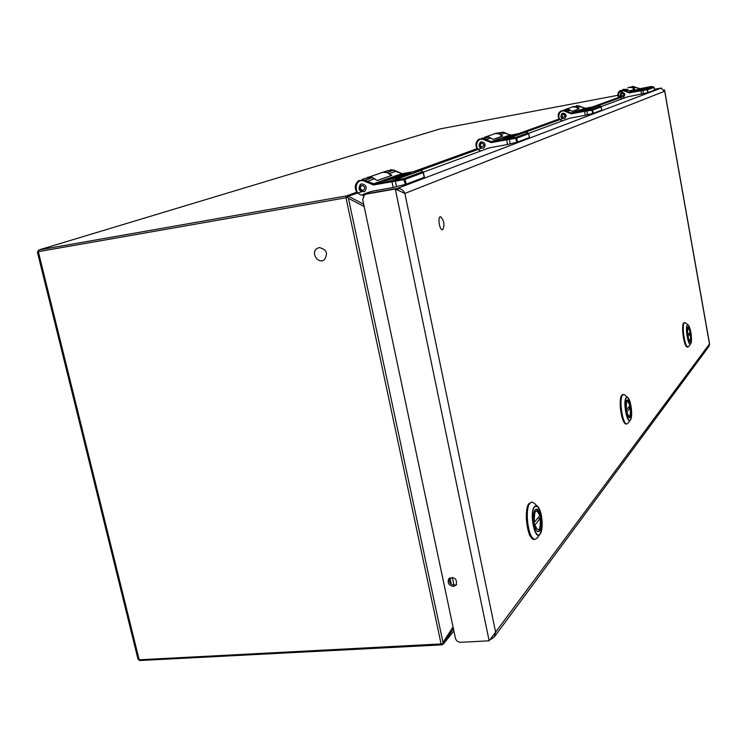 <?xml version="1.0" encoding="UTF-8"?>
<svg xmlns="http://www.w3.org/2000/svg" width="747" height="747" viewBox="0 0 747 747"><rect width="100%" height="100%" fill="white"/><g stroke="black" fill="none" stroke-linecap="round" stroke-linejoin="round"><path stroke-width="1.12" d="M390.812 175.704C387.926 171.978 384.546 171.091 380.681 173.052L369.139 177.03M367.496 177.394C370.437 176.507 373.089 177.226 375.452 179.569M363.994 191.736C359.326 190.672 358.336 188.151 361.044 184.173L361.716 183.837M362.006 185.443C365.246 186.591 365.6 188.244 363.051 190.41C359.821 189.271 359.466 187.609 362.006 185.443M687.763 327.261L688.118 327.065C690.209 326.738 692.152 342.163 689.976 341.818C688.127 342.219 686.091 328.792 687.763 327.261M688.09 324.889L685.625 322.919L684.308 322.853C681.488 325.356 684.878 347.691 687.959 347.01L688.622 346.589M363.219 195.116C352.864 195.639 354.564 177.086 364.527 181.194L373.407 184.957L391.979 181.764L393.174 187.497L406.191 184.173L424.221 177.347L423.474 172.557L404.342 179.597L392.875 181.596L392.763 180.457L393.762 180.316L394.136 181.381M393.174 187.497L376.572 190.476M361.669 183.846L360.39 184.35C357.72 189.421 359.158 191.802 364.695 191.493C367.412 187.46 366.403 184.911 361.669 183.846M421.327 170.521L419.73 170.559M420.3 170.465L392.763 180.457L374.677 183.678L374.49 184.864M396.545 186.769L395.378 181.166L394.612 180.204L393.762 180.316L420.878 170.447L423.278 172.118L424.417 177.207M382.809 180.765L373.743 183.762L367.263 181.316L374.443 178.804L377.31 180.541L391.876 175.377L387.095 172.473L393.809 170.148L387.105 172.482L382.175 172.342M396.134 177.926L385.564 180.457L382.837 180.914L382.772 180.41M405.752 175.461L391.839 177.777L403.389 175.89L398.356 177.637L395.677 178.103L398.907 176.918L396.171 177.394L396.274 177.879M400.878 176.236L394.986 177.366M403.389 175.89L403.464 176.413L399.029 178.029L395.789 178.617L395.714 178.103M403.847 175.003L394.005 176.423L396.89 175.34L400.112 174.751L397.283 175.788L411.261 172.977L411.074 173.64L405.677 175.115M405.304 174.611L404.23 174.957M400.075 174.761L400.018 175.33M374.443 178.804L372.426 177.571L365.974 178.122L361.809 179.56M382.837 180.914L382.735 180.4L389.224 178.654L389.887 179.037M392.38 178.131L389.785 178.533M392.362 178.066L390.317 178.953L396.171 177.394M382.763 180.391L388.375 178.486C388.095 177.842 406.116 174.172 405.649 174.975L403.371 175.806M405.219 174.882L410.971 173.136L411.074 173.64M404.678 174.798L403.763 174.583M404.566 174.294L407.937 173.64L405.173 174.667M483.645 148.093L483.085 148.251C479.201 147.42 478.416 145.376 480.732 142.107L481.413 141.79M481.628 143.097C488.827 146.319 476.156 148.634 481.628 143.097M319.184 247.574C326.663 249.283 328.372 253.345 324.319 259.779C318.129 264.559 310.388 252.645 316.98 248.462L319.184 247.574M537.747 518.25L540.324 518.362L534.871 525.057C538.755 533.031 540.567 530.8 540.324 518.362M539.801 515.738C535.954 507.689 534.133 509.912 534.338 522.405L539.838 515.617C538.045 510.659 536.579 508.651 535.45 509.594M37.387 252.094L38.844 249.965L38.321 251.655L37.415 252.206L137.971 658.994L139.166 659.797L38.321 251.655L345.992 197.768L441.085 643.942L139.166 659.797L139.932 660.637L138.027 659.246M356.674 192.212L346.3 195.957L38.844 249.965L439.75 128.998M361.464 191.82L347.943 196.284L347.747 197.413L348.457 198.347L443.008 642.513L442.766 643.625L443.279 644.119L453.887 630.926L443.531 643.811M578.309 109.183C576.311 106.625 573.901 106.046 571.072 107.456L566.413 109.062M565.236 109.323L570.811 110.677M634.166 89.369C632.429 87.156 630.319 86.661 627.835 87.894M623.614 89.229L628.46 90.359M442.812 229.637L442.383 229.721C439.301 229.927 437.453 216.294 440.618 216.761C444.091 220.477 444.82 224.772 442.812 229.637M562.575 120.809C556.048 119.651 558.812 108.754 565.003 111.294L571.259 113.787L584.556 111.368L585.284 115.29L593.295 113.348L601.802 110.117L601.167 106.924L592.203 110.173L585.181 111.247L585.032 110.5L586.021 111.107M585.284 115.29L573.397 117.531M562.911 113.152L561.987 113.516C559.97 117.036 560.941 118.661 564.909 118.381C566.926 115.57 566.263 113.824 562.911 113.152M598.571 105.794L584.303 108.539M597.927 105.822L585.032 110.5L572.09 112.928L572.034 113.703M587.525 114.814L586.806 110.986L585.704 110.407L598.412 105.785L601.148 106.933L600.439 106.354L591.96 109.464L592.688 110.061L593.295 113.348M576.096 111.49L571.418 112.993L566.852 111.387L570.194 110.211L572.211 111.387L579.065 108.95L575.685 106.989L578.869 105.878L575.685 106.989L572.146 106.942M578.103 111.228L576.049 111.238L580.26 110.173L578.038 110.873M576.049 111.238L590.7 107.923L589.794 108.614M581.353 109.865L589.738 108.306L587.721 109.417L585.415 109.856L586.834 108.959L581.418 110.556L582.324 109.8L580.26 110.173M581.166 110.369L580.326 110.528M593.351 107.307L590.737 108.091M570.194 110.211L568.775 109.389L562.995 110.239M584.556 109.753L581.147 110.229M589.738 108.306L585.415 109.856M581.343 109.828L587.777 108.66M590.7 107.923L587.861 108.595M588.748 108.128L593.37 107.363M588.347 108.194L582.707 108.857L593.305 107.017M501.853 136.309C499.491 133.274 496.671 132.574 493.403 134.217L486.306 136.664M484.934 136.962L488.407 136.822L491.489 138.634M626.752 400.28L627.349 399.944C630.347 399.468 632.438 418.04 629.347 417.722C626.742 418.283 624.399 402.53 626.752 400.28C627.48 399.458 628.544 401.214 629.917 405.574L626.406 409.907C626.023 400.168 627.181 398.749 629.898 405.63M627.648 397.46L624.8 395.032L623.596 394.444L622.615 394.986C618.656 398.646 622.54 424.884 626.892 423.923L628.012 423.204M628.124 407.797L630.319 407.703L626.808 412.055C629.534 418.899 630.692 417.47 630.291 407.769M623.67 96.942L623.11 97.129C620.215 96.55 619.655 95.065 621.439 92.656L622.102 92.367M622.195 93.338C627.536 95.625 618.012 97.427 622.195 93.338M481.096 150.866C473.467 149.447 476.53 136.561 483.795 139.614L491.134 142.612L506.643 139.848L507.549 144.507L517.494 142.042L529.399 137.532L528.745 133.685M507.549 144.507L493.683 147.075M481.367 141.79L480.302 142.219C477.996 146.375 479.154 148.308 483.785 148.009C486.101 144.694 485.298 142.621 481.367 141.79M510.238 143.928L509.351 139.381L507.381 139.708L507.232 138.811L508.035 138.699L508.39 139.54M528.064 132.966L526.243 132.219L528.661 133.722L516.737 138.139L509.351 139.381L508.035 138.699L524.945 132.284M525.412 132.21L507.232 138.811L492.133 141.575L492.04 142.518M497.651 139.605L491.358 141.659L485.998 139.717L490.723 138.055L493.085 139.465L502.74 136.038L498.772 133.694L503.245 132.144L498.772 133.694L494.654 133.62M499.967 139.325L497.595 139.306L502.88 137.943L499.883 138.905M497.689 139.717L501.396 138.008L515.467 135.188L514.123 136.113M511.966 136.122L502.974 137.775L514.057 135.758L511.2 137.243L508.502 137.747L510.294 136.58L505.775 138.176L503.609 138.13M503.609 138.242L502.964 138.363M513.226 135.375L505.084 136.654L506.952 135.954L519.212 133.853L515.505 135.347M514.692 135.104L514.095 135.254M490.723 138.055L489.052 137.075L481.479 138.326M505.056 137.597L502.88 137.943M505.047 137.551L508.231 136.962M514.039 135.767L508.502 137.747M515.467 135.188L511.956 136.047M513.787 135.291L519.156 134.348M513.721 134.927L513.18 135.123M564.807 118.446L564.246 118.614C560.922 117.942 560.269 116.215 562.295 113.441L562.967 113.142M563.117 114.254C569.251 116.924 558.373 118.95 563.117 114.254M535.244 509.809L536.355 509.165C540.996 508.352 543.05 531.78 538.307 531.612C534.376 532.499 531.687 513.366 535.244 509.809M540.483 511.966L537.644 506.475L534.096 503.104L531.92 502.115L530.081 503.17C524.105 508.959 528.568 540.847 535.151 539.325L537.242 537.915M654.036 87.324L654.549 90.163L647.864 92.656L631.159 96.13M621.672 99.015C616.863 94.692 617.592 91.946 623.866 90.77L629.319 92.899L640.945 90.751L641.552 94.141M622.018 92.385L621.215 92.703C619.422 95.765 620.262 97.166 623.726 96.905C625.519 94.467 624.95 92.955 622.018 92.385M643.466 93.739L642.878 90.434L641.486 90.648L641.337 90.014L642.215 90.527M651.505 86.484L639.413 88.79M650.954 86.521L641.337 90.014L630.02 92.161L629.992 92.824M651.655 86.503L654.045 87.371L647.733 89.705L642.878 90.434L641.916 89.939L651.403 86.484L654.008 87.231M633.092 91.059L629.441 92.226L625.454 90.854L627.947 89.976L629.702 90.985L634.819 89.164L631.869 87.474L634.259 86.643L631.869 87.474L628.778 87.446M634.857 90.826L633.054 90.845L636.528 89.985L634.801 90.518M633.054 90.845L644.801 88.622M643.074 88.669L636.397 89.929L644.754 88.351L642.952 89.295L636.528 89.985M641.206 89.416L640.599 89.528M637.49 90.116L636.584 90.294M647.472 87.651L645.492 88.239M627.947 89.976L626.705 89.266L622.653 89.677M640.3 89.593L637.518 90.275M644.754 88.361L641.243 89.612M645.464 88.081L643.064 88.632M643.419 88.333L647.472 87.698M643.12 88.389L638.321 88.996L647.425 87.39M688.557 333.946L690.433 333.816L687.996 336.832C690.06 342.798 690.872 341.799 690.424 333.853M690.097 332.06C688.043 326.075 687.24 327.065 687.679 335.029L690.116 332.023C689.154 328.437 688.342 326.887 687.679 327.382M398.543 190.317L396.489 188.552L365.993 194.145M661.497 88.118L654.447 89.379M456.622 584.481L454.521 585.246C450.17 584.509 448.499 582.128 449.517 578.085M396.489 188.552L395.294 189.01L404.883 193.417C403.548 190.14 401.046 188.477 397.376 188.44L397.451 189.411M709.594 344.572L664.671 91.218L404.883 193.417L495.616 632.139L489.136 640.805L460.582 642.308C457.948 642.187 456.23 640.823 455.427 638.237L362.706 199.626L364.517 194.752L367.3 193.669M664.204 89.771L664.671 91.218L660.862 88.174L397.376 188.44M490.919 639.311L494.337 636.902L709.09 346.197L709.51 343.909L495.616 632.139L494.337 636.902M489.136 640.805L395.294 189.01L366.049 194.136M453.485 586.432C448.751 585.461 447.201 582.884 448.854 578.72C454.727 576.637 457.192 578.748 456.24 585.05L453.485 586.432M363.378 195.891L363.061 194.397L370.587 191.615L377.366 190.27M423.316 172.174L488.837 148.009L494.355 146.907M528.633 133.33L569.326 118.325L573.976 117.391M601.092 106.606L627.639 96.811L631.663 96.008M654.456 89.388L660.862 88.174M363.061 194.397L396.592 188.515M654.437 89.313L661.263 88.025M687.389 325.188C685.064 327.83 688.454 346.673 690.714 343.676C692.983 340.912 689.668 322.396 687.389 325.188M689.089 326.234L688.332 325.094L687.305 325.038C684.84 327.401 688.417 347.28 690.676 343.835L691.218 342.369M684.728 322.564L683.729 322.928C680.909 325.431 684.299 347.766 687.389 347.075L687.539 347.056M683.617 323.068C681.124 325.44 683.71 345.105 686.754 346.785M392.875 181.596L391.979 181.764L392.156 180.569M405.341 184.425L403.567 178.636L394.612 180.204M424.221 177.347L423.269 172.688L422.26 171.838L404.155 178.496L405.201 179.373L406.191 184.173M421.177 170.521L423.063 171.913M395.873 171.427L402.063 173.659M393.958 170.213L395.761 171.334L389.075 173.677M393.893 170.148L387.544 170.69L383.79 171.987M402.922 173.565L419.674 170.568M397.834 175.134L401.97 173.659L399.169 174.901M382.763 180.531L373.743 183.762L373.407 184.957M357.477 193.268C354.143 188.44 354.554 184.229 358.709 180.625L365.227 180.074L364.527 181.194L365.227 180.074L372.426 177.571L365.227 180.074L367.263 181.316L366.273 182.268M358.709 180.625C354.638 184.192 354.255 188.393 357.561 193.24M394.024 176.507L391.213 177.506M394.071 176.731L393.37 176.983M404.155 178.496L403.567 178.636M383.108 180.886L382.996 180.372M385.564 180.457L385.452 179.943M386.124 180.326L386.022 179.812M389.336 179.168L389.224 178.654M390.42 179.467L390.317 178.953M392.651 179.065L392.539 178.552M393.211 178.935L393.099 178.421M395.714 178.029L395.611 177.525M396.05 178.589L395.947 178.066M398.468 178.16L398.356 177.637M399.029 178.029L398.917 177.515M403.464 176.413L403.352 175.9M407.927 174.714L407.825 174.21M408.478 174.593L408.376 174.079M140.231 660.507L441.673 644.866M440.03 128.923L617.844 95.308M618.619 97.474L592.987 106.737M559.083 119.006L519.669 133.255M477.025 148.681L413.427 171.679M443.186 644.213L441.692 644.866L441.085 643.942L442.766 643.625M347.747 197.413L345.992 197.768L346.3 195.957L347.943 196.284M420.075 170.493L481.077 148.298M525.253 132.228L562.594 118.652M597.796 105.841L621.7 97.147M364.172 206.564L348.457 198.347M443.008 642.513L453.037 626.948M451.328 584.303L449.965 577.804M348.784 196.433L363.677 204.239M453.392 628.591L443.877 643.335M452.308 577.356L453.971 585.246M585.181 111.247L584.556 111.368L584.602 110.584M592.819 113.488L591.633 109.538L586.236 110.351M601.737 110.154L601.148 106.933M598.683 105.813L600.495 106.298M580.298 106.718L585.359 108.166M577.076 107.801L580.26 106.69L576.712 105.56M584.91 108.231L578.878 105.878L573.304 106.681M576.068 111.331L571.418 112.993L571.259 113.787M560.754 111.004C557.766 113.507 557.402 116.411 559.662 119.716C557.365 116.429 557.738 113.525 560.754 111.004L565.423 110.547L565.003 111.294L565.423 110.556L568.775 109.389L565.423 110.556L566.852 111.387L566.235 112.013M600.84 106.391L601.802 110.117M584.696 108.24L583.351 108.726M581.409 109.417L580.223 109.846M626.294 397.815C622.942 401.653 627.163 424.119 630.421 419.814C633.68 415.818 629.572 393.828 626.294 397.815M629.273 399.906L627.9 397.675L626.182 397.647C622.653 401.158 627.106 424.866 630.375 420.01L631.327 417.34M627.9 397.675L627.9 397.675C631.15 400.383 633.026 417.087 630.403 419.982L627.956 423.269M623.409 394.463L621.934 395.06C617.974 398.73 621.859 424.95 626.219 423.997L626.369 423.979M621.84 395.182C618.385 398.347 620.944 420.766 625.08 423.474M507.381 139.708L506.643 139.848L506.737 138.905M516.877 142.219L515.458 137.523L508.698 138.615M529.399 137.532L528.661 133.722L527.83 133.031L515.878 137.429L516.737 138.139L517.494 142.042M504.925 133.153L510.406 134.946M503.329 132.172L504.869 133.106L500.406 134.665M503.291 132.144L496.008 133.321M507.717 135.795L524.917 132.294M497.614 139.418L491.358 141.659L491.134 142.612M478.883 139.222C475.428 142.163 475.036 145.6 477.725 149.521C474.98 145.618 475.381 142.182 478.883 139.222L484.317 138.718L483.795 139.614L484.317 138.718L489.052 137.075L484.317 138.718L485.998 139.717L485.233 140.473M528.465 133.143L529.511 137.467M505.103 136.738L503.329 137.373M510.799 134.89L508.838 135.59M534.637 506.765C529.39 512.816 534.964 540.623 540.062 533.937C545.142 527.662 539.754 500.574 534.637 506.765M537.13 538.064L540.053 534.114C543.872 529.744 542.154 510.248 537.644 506.475L534.497 506.55C528.988 512.237 534.88 541.575 540.016 534.161L541.93 528.148M534.32 539.39L530.165 535.786C529.464 536.271 528.204 530.893 526.374 519.651C526.149 511.947 527.083 506.494 529.175 503.291L529.259 503.245C523.264 509.024 527.727 540.912 534.32 539.39L535.151 539.325M528.941 503.646C524.217 508.931 526.392 533.797 532.004 538.298M641.486 90.648L640.963 90.088M647.864 92.656L646.846 89.248L642.373 89.883M653.429 86.876L647.107 89.192L648.247 92.553M639.927 88.613L635.473 87.343L639.46 88.669M633.082 88.174L635.473 87.343L632.457 86.372M635.473 87.343L634.278 86.643M630.281 87.054L634.259 86.643M633.064 90.919L629.441 92.226L629.319 92.899M619.095 98.09C617.134 95.252 617.48 92.731 620.131 90.546L624.212 90.135L623.866 90.77L626.705 89.266L624.212 90.135L625.454 90.854L624.931 91.386M620.131 90.546C617.498 92.721 617.153 95.242 619.104 98.09M639.348 88.669L638.573 88.949M637.06 89.491L636.239 89.789M688.594 346.627L690.686 343.816L691.498 339.362C691.377 333.087 690.321 328.325 688.332 325.094M684.168 322.629L683.673 322.965C682.767 324.515 682.459 327.728 682.767 332.602L685.466 344.899L687.959 347.01M421.691 170.615L421.177 170.465M420.953 170.437L420.43 170.447M401.989 173.649L393.912 170.157M393.874 170.139L390.429 169.672M402.568 173.621L402.054 173.649M360.39 184.35L361.259 184.042M377.235 180.513L391.68 175.396M390.158 179.495L390.046 178.981M395.789 178.617L395.677 178.103M405.752 175.48L405.649 174.975M400.215 175.256L400.112 174.751M540.361 518.25C540.37 528.577 539.381 532.928 537.382 531.322M441.692 644.866L443.242 644.157M561.987 113.516L562.454 113.348M572.155 111.368L578.916 108.969M622.737 394.537L621.868 395.098C620.692 396.918 620.141 400.364 620.215 405.444C620.552 413.661 623.493 422.111 623.428 421.112L626.219 423.997L626.892 423.923M630.319 407.703C630.636 415.173 630.113 418.432 628.759 417.489M510.052 134.964L503.301 132.154M480.302 142.219L480.919 141.995M493.029 139.437L502.563 136.057M531.098 502.189L531.808 502.124M654.587 90.144L653.7 86.885M629.656 90.966L634.689 89.182M690.433 333.816C690.816 339.652 690.527 342.247 689.556 341.603M709.631 344.171L664.671 90.742"/></g></svg>
